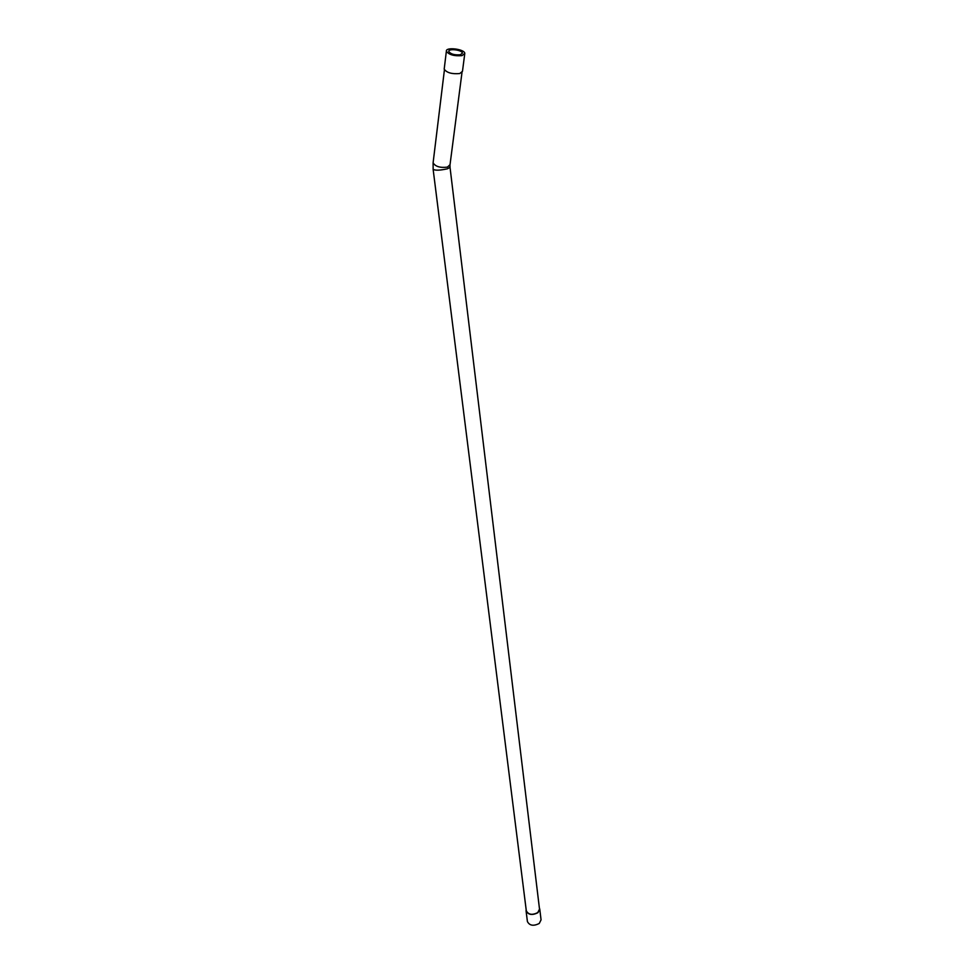 <?xml version="1.0" encoding="UTF-8"?>
<svg xmlns="http://www.w3.org/2000/svg" width="974" height="974" viewBox="0 0 974 974"><rect width="100%" height="100%" fill="white"/><g stroke="black" fill="none" stroke-linecap="round" stroke-linejoin="round"><path stroke-width="1.46" d="M539.523 909.107L537.782 912.589C532.218 915.341 528.395 914.732 526.301 910.763L433.138 169.391M462.029 55.628L464.793 53.436C464.817 49.053 445.52 46.703 446.372 51.208C448.929 54.788 454.152 56.261 462.029 55.628M460.337 54.751L462.382 53.144C462.394 49.905 448.162 48.176 448.795 51.488C450.682 54.13 454.529 55.226 460.337 54.751M526.07 910.873L527.409 921.55C529.588 925.69 533.533 926.323 539.267 923.462L541.057 919.846M526.155 909.631L526.057 910.8C528.237 914.903 532.194 915.536 537.952 912.687L539.766 909.168L539.377 907.975M444.254 68.57L444.193 69.13C446.713 72.758 451.899 74.231 459.728 73.549L462.48 71.309L464.72 53.984M433.174 162.256L433.101 162.828C435.39 166.578 440.163 168.015 447.443 167.114L450.025 164.703L461.993 72.478M444.424 69.836L433.101 162.828L433.138 169.366C435.341 170.608 440.102 170.413 447.443 168.794L450.025 167.321L539.523 909.192M449.976 165.215L450.025 167.345M541.069 919.919L539.766 909.168M444.193 69.13L446.372 51.208"/></g></svg>
